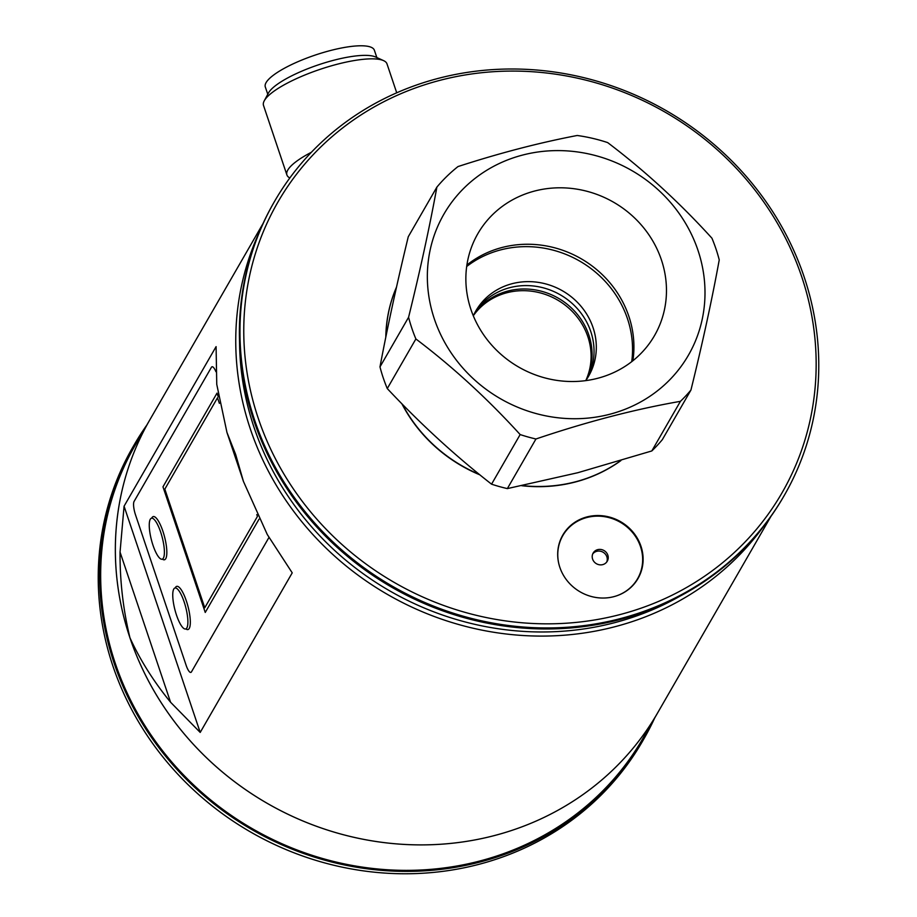 <?xml version="1.0" encoding="UTF-8"?>
<svg xmlns="http://www.w3.org/2000/svg" width="917" height="917" viewBox="0 0 917 917"><rect width="100%" height="100%" fill="white"/><g stroke="black" fill="none" stroke-linecap="round" stroke-linejoin="round"><path stroke-width="1.38" d="M153.013 545.328A21.171 5.548 -104.6 0 0 162.171 559.198A21.171 5.548 -104.6 0 0 160.647 532.089A21.171 5.548 -104.6 0 0 151.488 518.22A21.171 5.548 -104.6 0 0 153.013 545.328M176.5 615.112A21.171 5.548 -104.6 0 0 185.658 628.97A21.171 5.548 -104.6 0 0 184.134 601.861A21.171 5.548 -104.6 0 0 174.975 588.003A21.171 5.548 -104.6 0 0 176.5 615.112M185.899 628.913A22.306 5.846 -104.6 0 0 187.974 629.543A22.306 5.846 -104.6 0 0 186.369 600.979A22.306 5.846 -104.6 0 0 176.717 586.364A22.306 5.846 -104.6 0 0 175.216 587.935M162.412 559.129A22.306 5.846 -104.6 0 0 164.487 559.771A22.306 5.846 -104.6 0 0 162.882 531.207A22.306 5.846 -104.6 0 0 153.231 516.592A22.306 5.846 -104.6 0 0 151.729 518.162M268.968 537.385A10.855 2.843 75.4 0 1 268.784 537.763L191.458 671.874A10.855 2.843 75.4 0 1 190.839 672.413A10.855 2.843 75.4 0 1 186.14 665.306L135.487 514.781A10.855 2.843 75.4 0 1 134.088 501.427L211.426 367.304A10.855 2.843 75.4 0 1 212.033 366.766A10.855 2.843 75.4 0 1 215.919 371.694M146.812 425.087A294.231 274.389 30 0 0 134.111 444.951L132.736 447.324A294.231 274.389 30 0 0 112.871 665.914A294.231 274.389 30 0 0 362.502 870.737A294.231 274.389 30 0 0 642.519 741.268L643.883 738.896A294.231 274.389 30 0 0 654.715 717.954M134.111 444.951A294.231 274.389 30 0 0 114.247 663.541A294.231 274.389 30 0 0 363.877 868.365A294.231 274.389 30 0 0 643.883 738.896M124.07 506.207L120.047 552.091C119.852 581 123.153 609.564 129.95 637.796A293.142 273.381 -150 0 0 378.652 841.875A293.142 273.381 -150 0 0 657.638 712.876L642.943 738.357A293.142 273.381 -150 0 1 363.969 867.344A293.142 273.381 -150 0 1 115.255 663.278A293.142 273.381 -150 0 1 135.051 445.49L149.735 420.009A293.142 273.381 -150 0 0 129.95 637.796C140.141 660.057 153.689 681.537 170.573 702.239L200.204 732.431L292.225 572.85L267.283 534.519L243.441 481.425L235.658 454.477L226.958 432.446L216.756 384.372L216.091 346.626L124.07 506.207L200.204 732.431M219.369 403.342L217.501 397.806L164.831 489.139L204.755 607.765L257.425 516.431L256.806 514.597M643.195 740.088A294.231 274.389 -150 0 1 363.224 870.841A294.231 274.389 -150 0 1 112.871 665.914A294.231 274.389 -150 0 1 133.424 446.132M267.775 94.279L265.3 86.932A57.542 14.282 -18.6 0 1 266.102 82.587A57.542 14.282 -18.6 0 1 322.773 52.67A57.542 14.282 -18.6 0 1 374.377 50.229L376.853 57.565M268.291 93.328A58.482 14.512 -18.6 0 1 268.429 93.053A58.482 14.512 -18.6 0 1 268.578 92.777A58.482 14.512 -18.6 0 1 318.978 64.648A58.482 14.512 -18.6 0 1 375.592 56.992L383.615 60.648A65.141 16.162 -18.6 0 1 386.997 63.881L396.729 92.812M289.841 177.967A65.141 16.162 -18.6 0 1 286.906 174.952L263.511 105.444A65.141 16.162 -18.6 0 1 264.245 100.824A65.141 16.162 -18.6 0 1 264.417 100.515A65.141 16.162 -18.6 0 1 320.56 69.188A65.141 16.162 -18.6 0 1 383.615 60.648M286.906 174.952A65.141 16.162 -18.6 0 1 287.812 170.023A65.141 16.162 -18.6 0 1 311.39 152.268M770.968 516.328L657.627 712.887A293.142 273.381 -150 0 1 378.652 841.886A293.142 273.381 -150 0 1 129.939 637.808A293.142 273.381 -150 0 1 149.735 420.02L263.076 223.461M258.8 233.285A293.142 273.381 30 0 0 250.341 428.996A293.142 273.381 30 0 0 486.056 630.93A293.142 273.381 30 0 0 764.618 524.937M218.269 396.855L217.008 393.129L162.974 486.835L205.248 612.441L259.03 519.171M473.825 314.714A65.141 60.751 -150 0 1 535.792 290.001A65.141 60.751 -150 0 1 588.829 335.003A65.141 60.751 -150 0 1 586.422 379.638A65.141 60.751 -150 0 0 588.829 335.003A65.141 60.751 -150 0 0 535.792 290.001A65.141 60.751 -150 0 0 473.825 314.714M474.708 312.961A65.141 60.751 -150 0 1 536.72 286.436A65.141 60.751 -150 0 1 590.789 331.599A65.141 60.751 -150 0 1 587.499 377.999A65.141 60.751 -150 0 0 590.789 331.599A65.141 60.751 -150 0 0 536.72 286.436A65.141 60.751 -150 0 0 474.708 312.961M592.726 553.948A8.138 7.588 -150 0 1 606.722 562.018M592.611 559.118A8.138 7.588 -150 0 1 600.91 549.478A8.138 7.588 -150 0 1 607.272 561.204A8.138 7.588 -150 0 1 592.611 559.118M558.648 563.038A43.156 40.245 -150 0 1 562.832 535.574A43.156 40.245 -150 0 1 603.902 516.58A43.156 40.245 -150 0 1 640.513 546.624A43.156 40.245 -150 0 1 637.602 578.684A43.156 40.245 -150 0 1 615.915 596.061M634.919 583.063A43.156 40.245 30 0 0 636.616 580.392L637.602 578.684M640.96 546.223A43.431 40.497 30 0 0 604.12 515.984A43.431 40.497 30 0 0 562.786 535.104A43.431 40.497 30 0 0 559.851 567.359A43.431 40.497 30 0 0 596.703 597.597A43.431 40.497 30 0 0 638.026 578.489A43.431 40.497 30 0 0 640.96 546.223M565.147 532.02A43.431 40.497 30 0 0 562.213 536.124M801.676 276.636A290.976 271.352 30 0 0 440.057 80.306A290.976 271.352 30 0 0 258.25 418.278A290.976 271.352 30 0 0 619.869 614.608A290.976 271.352 30 0 0 801.676 276.636M804.129 276.865A294.231 274.389 30 0 0 554.498 72.03A294.231 274.389 30 0 0 274.481 201.499A294.231 274.389 30 0 0 254.617 420.089A294.231 274.389 30 0 0 504.247 624.924A294.231 274.389 30 0 0 784.264 495.455A294.231 274.389 30 0 0 804.129 276.865M784.264 495.455L783.68 496.475A294.231 274.389 -150 0 1 503.662 625.944A294.231 274.389 -150 0 1 254.032 421.109A294.231 274.389 -150 0 1 273.896 202.519L274.481 201.499M637.43 579.498A43.431 40.497 30 0 0 639.504 574.902M562.832 535.574L561.846 537.27A43.156 40.245 30 0 0 560.379 540.079M620.637 460.678A146.571 136.69 -150 0 1 575.36 481.838A146.571 136.69 -150 0 1 522.426 485.597M479.293 474.376A146.571 136.69 -150 0 1 402.311 404.214M385.919 336.608A146.571 136.69 -150 0 1 396.488 287.216M628.844 316.285A101.982 95.104 30 0 0 466.902 265.024A101.982 95.104 30 0 1 628.844 316.285A101.982 95.104 30 0 1 632.89 360.748A101.982 95.104 30 0 0 628.844 316.285M631.721 361.665A101.982 95.104 30 0 0 627.469 318.68A101.982 95.104 30 0 0 466.684 266.503M401.864 403.755A146.571 136.69 30 0 0 479.889 474.857M521.796 485.723A146.571 136.69 30 0 0 620.901 460.598M585.722 380.635A65.141 60.751 30 0 0 588.68 376.05A65.141 60.751 30 0 0 593.07 327.644A65.141 60.751 30 0 0 537.798 282.298A65.141 60.751 30 0 0 475.808 310.966A65.141 60.751 30 0 0 473.31 315.815M396.511 287.09A146.571 136.69 30 0 0 385.805 337.169M661.398 259.843A101.982 95.104 30 0 0 574.879 188.845A101.982 95.104 30 0 0 477.826 233.72A101.982 95.104 30 0 0 470.937 309.488A101.982 95.104 30 0 0 557.467 380.475A101.982 95.104 30 0 0 654.509 335.599A101.982 95.104 30 0 0 661.398 259.843M690.937 390.057L662.326 439.667A162.859 151.878 -150 0 1 651.815 450.946L577.905 472.691L507.353 488.601A162.859 151.878 -150 0 1 491.558 484.176C455.13 455.692 420.364 423.826 387.272 388.567A162.859 151.878 -150 0 1 383.226 377.838A162.859 151.878 -150 0 1 379.982 366.892C387.501 326.945 396.935 283.559 408.271 236.724L436.882 187.114A162.859 151.878 -150 0 1 458.007 166.562C499.513 153.093 539.253 142.743 577.217 135.487A162.859 151.878 -150 0 1 607.662 142.594C644.834 170.757 679.6 202.623 711.936 238.202A162.859 151.878 -150 0 1 715.994 248.943A162.859 151.878 -150 0 1 719.237 259.889C711.993 299.63 702.56 343.015 690.937 390.057A162.859 151.878 -150 0 1 680.425 401.337L651.815 450.946M697.975 250.307A141.138 131.624 -150 0 1 609.782 414.255A141.138 131.624 -150 0 1 434.371 319.013A141.138 131.624 -150 0 1 522.564 155.076A141.138 131.624 -150 0 1 697.975 250.307M680.425 401.337C634.839 409.269 586.685 421.82 535.952 438.991A162.859 151.878 -150 0 1 520.157 434.566C487.454 398.654 452.689 366.789 415.882 338.958A162.859 151.878 -150 0 1 411.836 328.229A162.859 151.878 -150 0 1 408.581 317.282L379.982 366.892M535.952 438.991L507.353 488.601M520.157 434.566L491.558 484.176M436.882 187.114C429.729 226.396 420.307 269.781 408.581 317.282M415.882 338.958L387.272 388.567M585.86 380.452A65.141 60.751 30 0 0 587.854 336.699A65.141 60.751 30 0 0 535.322 291.789A65.141 60.751 30 0 0 473.413 315.608M239.555 342.167A289.887 270.343 30 0 0 253.975 427.184A289.887 270.343 30 0 0 680.013 596.153M120.047 552.091L170.573 702.239M226.958 432.446L243.441 481.425M268.429 93.053L264.245 100.824"/></g></svg>
